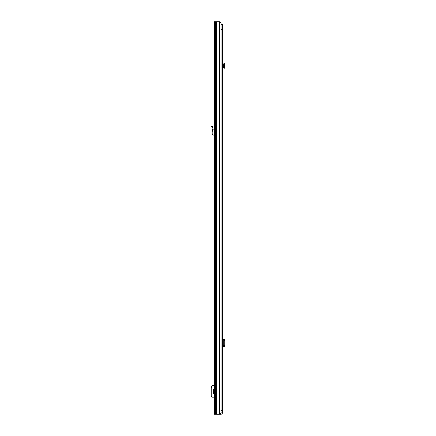 <?xml version="1.0" encoding="UTF-8"?>
<svg xmlns="http://www.w3.org/2000/svg" width="436" height="436" viewBox="0 0 436 436"><rect width="100%" height="100%" fill="white"/><g stroke="black" fill="none" stroke-linecap="round" stroke-linejoin="round"><path stroke-width="0.65" d="M212.85 133.879L212.07 133.819L212.414 129.508L213.204 129.492L212.414 129.508L211.52 126.184L212.278 125.982L213.204 129.492L212.85 133.879L214.185 134.288M212.07 133.819L213.117 135.018L214.152 135.073L214.185 134.479M214.185 21.8L214.185 414.2L219.749 414.2L221.183 412.565L221.183 23.435L219.749 21.8L214.185 21.8M214 389.675L214 385.653L214.185 389.675L213.596 389.675L213.596 393.861L214.185 393.861L214.185 397.883L214 393.861M214.185 125.682L214.185 126.936M214 385.653L211.983 385.675L211.983 397.861L214 397.883M211.983 385.909L211.182 387.528L211.182 396.057L211.983 397.627M221.183 30.956L222.033 30.956L222.033 29.648L221.183 29.648M221.183 34.88L222.033 34.88L222.033 410.276L221.183 410.276M222.229 356.882L222.812 359.46L222.229 362.038M220.611 413.219L220.965 413.219L221.085 414.2A1.145 1.145 0 0 0 222.229 413.055L222.229 412.303L221.248 412.107M221.183 24.416L222.229 24.416L222.229 412.303M220.965 413.219L221.248 412.303M222.229 412.107L221.183 412.107M220.965 414.2L219.749 414.2M222.229 346.38L223.554 346.255L223.913 345.274L223.913 340.293L223.554 339.312L222.229 339.186M224.404 339.186L223.341 339.186M224.202 339.257L223.21 339.263L224.317 339.186M224.404 346.38L224.813 345.416L224.818 340.293L224.202 339.279M224.202 346.288L223.232 346.293L223.232 339.273M224.202 346.309L223.232 346.293M224.317 346.38L223.341 346.38M222.229 68.103L223.112 68.06A0.327 0.327 0 0 0 223.417 67.7L223.232 65.144L224.202 65.373L223.232 65.144L223.913 63.525L224.818 63.907L224.453 64.768L223.554 64.392M222.229 69.084L223.161 69.035A1.308 1.308 0 0 0 224.398 67.618L224.453 64.768M224.317 66.708L223.341 66.795M211.847 127.388L212.605 127.187M213.117 135.018L213.16 134.234M219.248 21.8L219.248 414.2M216.763 21.8L216.763 414.2M216.648 21.8L216.648 414.2M215.231 21.8L215.231 414.2M213.035 385.653L213.035 397.883M211.994 397.861L211.994 385.675M222.769 359.847L222.229 359.847M220.131 413.764L220.131 414.2M223.112 346.38L223.112 339.186M224.453 339.312L223.554 339.312M224.818 340.293L223.913 340.293M224.818 345.274L223.913 345.274M224.453 346.255L223.554 346.255M223.21 346.298L223.21 339.268L223.21 346.298M222.229 359.073L222.769 359.073"/></g></svg>
